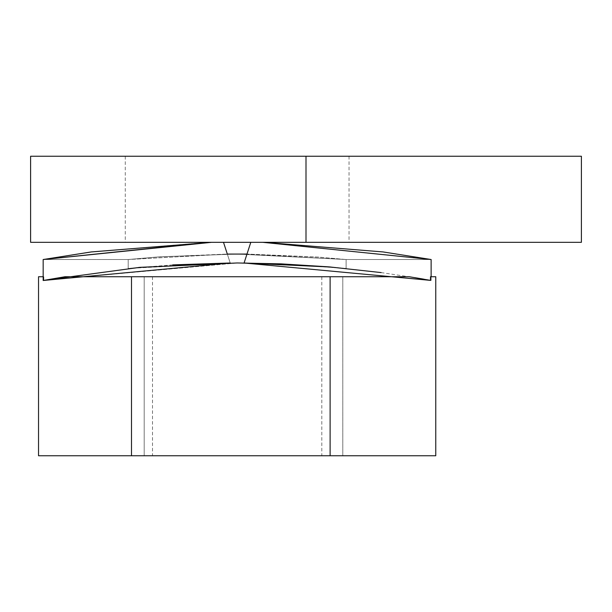 <?xml version="1.0" encoding="UTF-8"?>
<svg xmlns="http://www.w3.org/2000/svg" width="612" height="612" viewBox="0 0 612 612"><rect width="100%" height="100%" fill="white"/><g stroke="black" fill="none" stroke-linecap="round" stroke-linejoin="round"><path stroke-width="0.46" stroke-dasharray="3.06 2.29" d="M237.15 156.251L125.269 156.251L237.15 156.251M264.07 242.344L383.495 252.014L431.131 259.526L346.101 259.526L237.15 254.034L160.115 256.78L128.199 259.526L160.115 256.78L237.15 254.034L346.101 259.526L317.582 257.025L246.98 254.072L346.101 259.526L317.582 257.025L246.98 254.072L250.805 242.314L211.545 242.314L262.755 242.314L211.545 242.314L223.495 242.314L211.545 242.314L223.495 242.314L230.219 262.992L223.495 242.314L230.219 262.992L227.32 254.072L128.199 259.526L227.32 254.072L128.199 259.526L156.718 257.032L227.32 254.072L223.495 242.314L211.545 242.314L237.15 242.314L125.269 242.314L349.031 242.314L125.269 242.314L349.031 242.314L125.269 242.314L349.031 242.314L211.545 242.314L262.755 242.314L250.805 242.314L244.081 262.992L430.496 280.373L409.275 276.739L65.025 276.739L409.275 276.739L330.12 276.739L330.12 455.749L38.533 455.749L435.767 455.749L38.533 455.749L435.767 455.749L330.12 455.749L330.12 276.739L131.504 276.739L131.504 455.749L131.504 276.739L65.025 276.739L144.18 276.739L144.18 455.749L435.767 455.749L435.767 276.739L430.496 276.739L430.496 280.373L244.081 262.992L281.038 263.864L346.101 268.461L330.61 267.008M306 242.314L30.6 242.314L30.6 156.251L581.4 156.251L581.4 242.314L306 242.314L306 156.251M172.706 264.889L128.199 268.461L139.888 267.345L237.15 262.969L329.294 266.901L237.15 262.969L329.294 266.901L346.101 268.461L329.294 266.901M207.958 242.406L91.242 251.953L43.169 259.526L43.169 276.739L43.804 276.739L43.804 280.373L65.025 276.739L342.797 276.739L342.797 455.749L342.797 276.739L409.275 276.739L431.131 280.487L409.275 276.739L430.496 280.373L430.496 276.739L431.131 276.739L431.131 280.487L409.275 276.739L342.797 276.739L342.797 455.749M381.138 272.585L414.76 277.634M423.902 279.194L431.131 280.487L423.902 279.194L431.131 280.487L431.131 276.739L435.767 276.739L430.496 276.739M211.545 242.314L91.242 251.953L43.169 259.526L128.199 259.526L128.199 268.461L230.219 262.992L128.199 268.461L138.71 267.452M240.264 455.749L152.495 455.749L240.264 455.749M43.169 259.526L128.199 259.526L43.169 259.526L43.169 276.739L38.533 276.739L43.804 276.739L43.804 280.373L237.15 262.969L43.804 280.373L65.025 276.739L43.169 280.487L65.025 276.739L43.804 280.373L43.804 276.739L43.169 276.739L43.169 280.487L229.936 262.992L43.169 280.487L43.169 276.739L43.804 276.739L38.533 276.739L38.533 455.749L144.18 455.749L144.18 276.739L342.797 276.739M234.036 276.739L321.805 276.739L234.036 276.739M431.055 259.511L383.058 251.953L262.755 242.314L383.058 251.953L431.016 259.503M281.038 263.864L346.101 268.461L281.038 263.864L244.081 262.992L250.805 242.314L244.081 262.992L246.98 254.072L317.582 257.025L346.101 259.526L346.101 268.461L346.101 259.526L431.131 259.526L431.131 280.487M128.199 259.526L128.199 268.461L139.888 267.345M435.767 276.739L431.131 276.739L435.767 276.739L435.767 455.749M43.169 276.739L43.804 276.739M144.18 276.739L144.18 455.749M38.533 276.739L38.533 455.749M125.269 156.251L125.269 242.314M349.031 156.251L349.031 242.314M128.191 259.526L128.191 268.461M152.495 276.739L152.503 455.749M321.797 276.739L321.805 455.749M431.131 259.526L346.101 259.526M431.139 259.526L431.139 276.739M346.109 259.526L346.109 268.461"/><path stroke-width="0.92" d="M30.6 242.314L30.6 156.251L581.4 156.251L581.4 242.314L30.6 242.314M431.131 276.739L431.131 259.526L383.081 251.937L264.07 242.344M227.32 254.072L223.495 242.314L227.32 254.072L246.98 254.072L250.805 242.314L244.081 262.992L430.496 280.373L409.275 276.739L65.025 276.739L43.169 280.487L230.219 262.992L172.706 264.889M211.545 242.314L91.242 251.953L43.169 259.526L91.219 251.937L211.545 242.314L43.245 259.511L207.958 242.406M43.804 280.373L139.88 267.345L237.15 262.969L281.038 263.864L237.15 262.969L281.038 263.864L329.294 266.901L381.138 272.585M43.169 259.526L43.169 280.487M414.76 277.634L423.902 279.194M330.12 276.739L330.12 455.749L435.767 455.749L435.767 276.739L430.496 276.739L430.496 280.373M330.61 267.008L244.081 262.992L246.98 254.072M138.71 267.452L237.15 262.969L139.888 267.345M330.12 455.749L38.533 455.749L38.533 276.739L43.169 276.739M131.504 276.739L131.504 455.749M431.016 259.503L262.755 242.314L431.055 259.511M329.294 266.901L281.038 263.864M306 242.314L306 156.251"/></g></svg>
